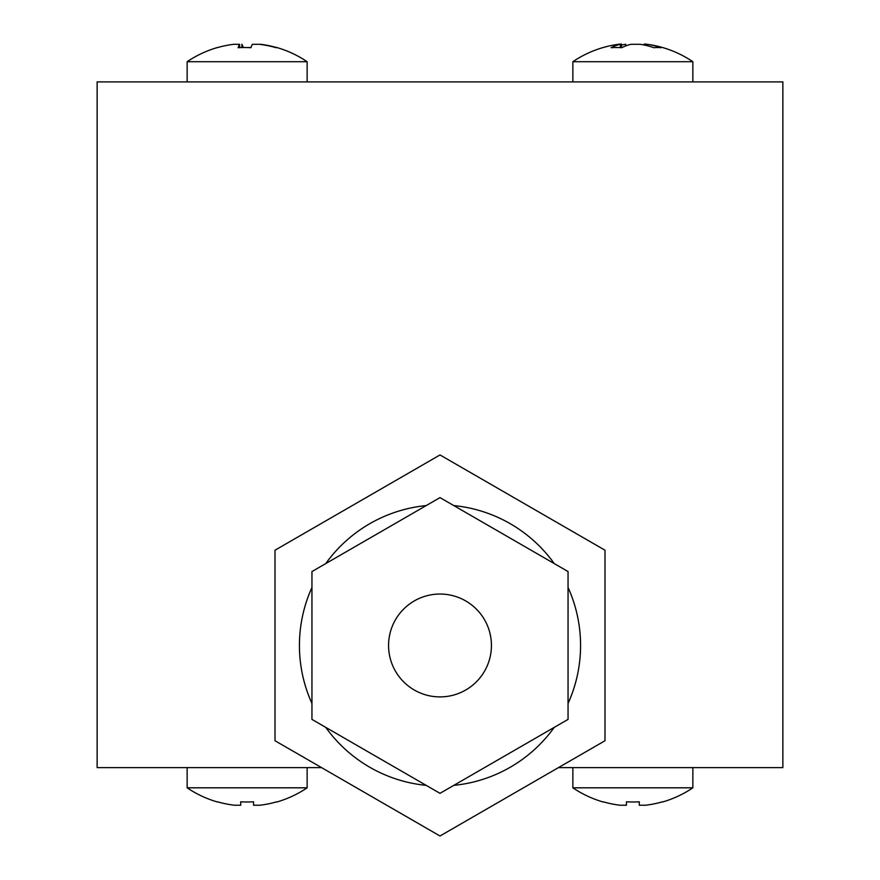 <?xml version="1.0" encoding="UTF-8"?>
<svg xmlns="http://www.w3.org/2000/svg" width="880" height="880" viewBox="0 0 880 880"><rect width="100%" height="100%" fill="white"/><g stroke="black" fill="none" stroke-linecap="round" stroke-linejoin="round"><path stroke-width="1.32" d="M321.552 767.613L97.141 767.613L97.141 81.895L782.859 81.895L782.859 767.613L558.448 767.613M414.282 690.008A51.425 51.425 0 0 0 484.539 671.187A51.425 51.425 0 0 0 465.718 600.93A51.425 51.425 0 0 0 395.461 619.762A51.425 51.425 0 0 0 414.282 690.008M453.794 505.582A140.569 140.569 0 0 1 554.257 563.585M568.051 587.477A140.569 140.569 0 0 1 568.051 703.472M554.257 727.364A140.569 140.569 0 0 1 453.794 785.367M426.206 785.367A140.569 140.569 0 0 1 325.743 727.364M311.949 703.472A140.569 140.569 0 0 1 311.949 587.477M325.743 563.585A140.569 140.569 0 0 1 426.206 505.582M440 497.618L311.949 571.549L311.949 719.4L440 793.331L568.051 719.4L568.051 571.549L440 497.618M440 454.949L275 550.209L275 740.74L440 836L605 740.74L605 550.209L440 454.949M307.142 81.895L307.142 61.71L187.143 61.71L187.143 81.895M277.211 47.707A104.005 7.865 120.1 0 0 276.958 47.564A104.005 7.865 120.1 0 0 276.089 47.707A106.953 106.546 -90 0 0 259.391 44.297L252.428 44.297A106.953 9.339 90 0 0 250.965 47.707A104.005 89.727 -171.4 0 0 238.15 47.707A106.953 9.339 -90 0 1 239.613 44.297L239.635 47.63L239.613 44.297L233.772 44.297A106.953 106.546 -90 0 0 217.074 47.707A104.005 7.865 -120.1 0 1 217.327 47.564A104.005 7.865 -120.1 0 1 217.657 47.542M241.857 47.564L241.857 44.297A106.953 9.339 -90 0 1 243.276 47.542M247.137 47.564A104.005 89.727 171.4 0 1 251.009 47.542M260.513 44.44L260.513 44.297A106.953 106.546 90 0 1 276.628 47.542M692.857 767.613L692.857 787.809L572.858 787.809L572.858 767.613M572.858 787.809A107.14 107.14 0 0 0 603.141 801.988L603.24 801.812A106.953 106.953 0 0 0 620.004 805.222L626.428 805.222L626.428 801.812A104.005 90.068 -0 0 0 639.287 801.812L639.287 805.222L645.711 805.222A106.953 106.953 0 0 0 662.475 801.812L662.574 801.988A107.14 107.14 0 0 0 692.857 787.809M626.428 805.222L626.428 801.812L626.428 805.222M639.287 801.812L639.287 805.222L639.287 801.812M692.857 81.895L692.857 61.71L572.858 61.71L572.858 81.895M620.378 47.63L620.378 44.297A106.953 59.279 -90 0 0 611.094 47.707A104.005 74.965 -136.2 0 1 621.786 47.707A106.953 59.279 90 0 1 631.081 44.297L639.991 44.297A106.953 89.012 -90 0 1 653.939 47.707A104.005 49.929 124.7 0 1 661.067 47.707A106.953 89.012 90 0 0 647.119 44.297L645.348 44.055A107.14 107.14 0 0 1 692.857 61.71M618.596 44.297L620.378 44.055A107.14 107.14 0 0 0 572.858 61.71M621.456 45.045A106.953 89.012 90 0 1 625.724 44.297L625.724 45.925M307.142 767.613L307.142 787.809L187.143 787.809L187.143 767.613M187.143 787.809A107.14 107.14 0 0 0 217.426 801.988L217.525 801.812A106.953 106.953 0 0 0 234.289 805.222L240.713 805.222L240.713 801.812A104.005 90.068 -0 0 0 253.572 801.812L253.572 805.222L259.996 805.222A106.953 106.953 0 0 0 276.76 801.812L276.859 801.988A107.14 107.14 0 0 0 307.142 787.809M240.713 805.222L240.713 801.812L240.713 805.222M253.572 801.812L253.572 805.222L253.572 801.812M647.119 44.297L647.119 45.694M307.142 61.71A107.14 107.14 0 0 0 276.958 47.564M217.327 47.564A107.14 107.14 0 0 0 187.143 61.71M621.456 47.685L621.456 44M644.259 45.045L644.259 44"/></g></svg>
